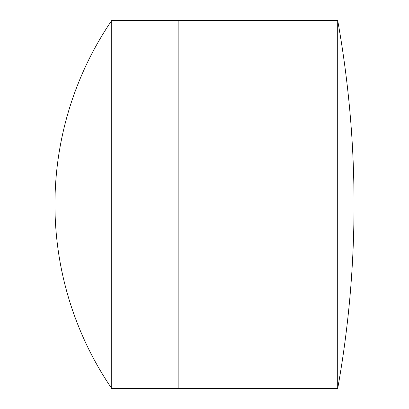 <?xml version="1.0" encoding="UTF-8"?>
<svg xmlns="http://www.w3.org/2000/svg" width="409" height="409" viewBox="0 0 409 409"><rect width="100%" height="100%" fill="white"/><g stroke="black" fill="none" stroke-linecap="round" stroke-linejoin="round"><path stroke-width="0.61" d="M337.696 388.55L337.696 20.45A1044.484 1044.484 0 0 1 337.696 388.55L178.14 388.55L178.14 20.45L111.739 20.45A326.689 326.689 0 0 0 111.739 388.55L111.739 20.45M337.696 20.45L178.14 20.45L178.14 388.55L111.739 388.55"/></g></svg>
